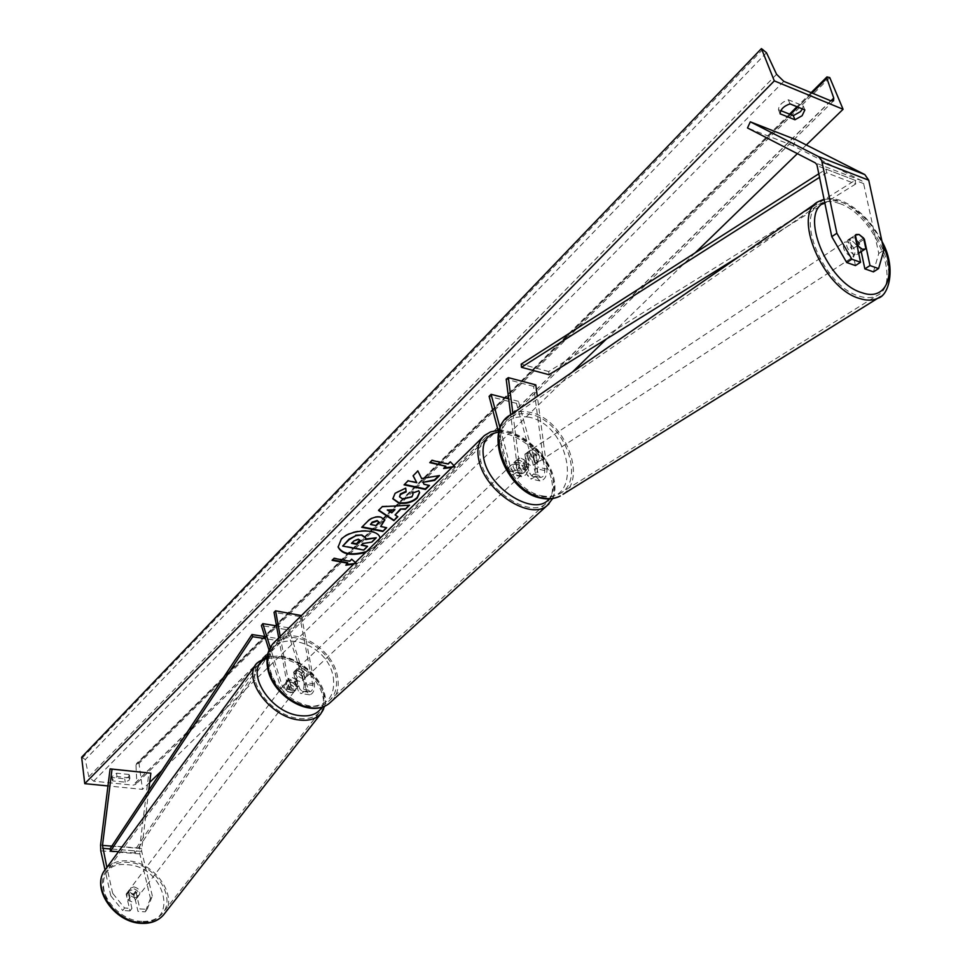 <?xml version="1.0" encoding="UTF-8"?>
<svg xmlns="http://www.w3.org/2000/svg" width="972" height="972" viewBox="0 0 972 972"><rect width="100%" height="100%" fill="white"/><g stroke="black" fill="none" stroke-linecap="round" stroke-linejoin="round"><path stroke-width="0.73" stroke-dasharray="4.86 3.65" d="M296.873 679.938L292.11 677.46L288.538 678.76L291.369 687.739L292.9 689.355C294.917 688.723 295.828 686.597 295.622 682.976L293.629 672.223L294.297 671.445C296.703 669.963 299.267 670.619 301.988 673.426L303.993 684.154C304.2 687.763 303.3 689.877 301.259 690.509L299.728 688.905L296.873 679.938L295.427 681.858L298.27 690.813L300.895 693.571C304.382 692.489 305.937 688.856 305.573 682.672L303.556 671.944C300.834 669.137 298.27 668.469 295.865 669.963L295.209 670.729L297.189 681.494L288.247 680.23C288.599 686.439 287.044 690.096 283.581 691.201L280.981 688.431L269.025 650.074M297.189 681.494C297.554 687.69 295.998 691.335 292.536 692.428L289.923 689.658L287.092 680.679L290.652 679.367L295.427 681.858M301.417 615.568L314.418 683.923C314.794 690.084 313.239 693.704 309.74 694.786L307.103 692.028L287.019 629.649L261.395 625.591M301.32 615.045L299.777 616.564L312.826 685.394C313.057 688.99 312.146 691.104 310.104 691.736L308.561 690.132L288.429 627.742L287.019 629.649M278.697 637.924L286.667 681.712C286.874 685.345 285.975 687.471 283.945 688.115L282.439 686.499L270.252 647.522M280.24 636.405L288.247 680.23M288.429 627.742L276.498 625.847M299.777 616.564L274.043 612.36M301.988 673.426L303.556 671.944M288.538 678.76L287.092 680.679M293.629 672.223L295.209 670.729M124.586 908.006L122.691 910.497L110.832 895.856L112.703 893.353L124.586 908.006L131.925 908.456L128.037 891.591L131.572 889.988L135.959 892.114L134.075 894.592L137.988 911.408L145.253 911.845L147.149 909.367L139.883 908.929L137.988 911.408M131.925 908.456L130.029 910.934L126.153 894.082L129.689 892.478L134.075 894.592M147.149 909.367L152.337 895.917L150.441 898.383L139.834 853.89L139.604 848.131L148.862 772.934M152.337 895.917L141.56 850.755L148.716 790.43M112.703 893.353L106.884 867.486M135.959 892.114L139.883 908.929M130.029 910.934L122.691 910.497M110.832 895.856L105.037 869.976M150.441 898.383L145.253 911.845M128.037 891.591L126.153 894.082M855.433 265.575L849.88 239.076L854.971 235.698M849.88 239.076L851.01 237.873L853.963 237.848L859.272 242.453L861.216 251.639M873.439 271.868L878.761 253.473L863.44 182.712L861.787 180.816L793.176 145.751L796.007 139.761M878.761 253.473L883.876 250.181M793.176 145.751L747.492 127.964M859.272 242.453L863.889 239.416M524.904 454.276L526.447 466.341C526.411 470.509 525.05 472.817 522.353 473.255L520.433 471.116L517.323 459.525L517.955 458.772C520.336 457.423 523.082 458.371 526.192 461.603L529.327 473.157L531.259 475.296C533.956 474.871 535.329 472.562 535.353 468.407L533.786 456.378L529.023 452.782L526.131 453.086L524.904 454.276L528.331 451.628L531.222 451.324L535.997 454.932L537.577 466.973C537.516 474.105 535.183 478.042 530.554 478.795L527.249 475.114L524.127 463.571C521.004 460.339 518.258 459.392 515.877 460.74L515.257 461.493L518.355 473.072L508.842 470.898L512.123 474.579C516.727 473.814 519.06 469.841 519.121 462.672L512.864 413.294M535.791 384.876L533.628 386.394L544.757 470.594C544.733 474.737 543.36 477.033 540.651 477.459L538.719 475.32L518.441 401.339L516.424 403.319L536.629 477.264L539.946 480.933C544.587 480.204 546.932 476.28 546.981 469.16L537.309 396.357M500.07 428.057L510.92 468.917L512.827 471.068C515.512 470.618 516.885 468.31 516.922 464.118L510.689 414.789M498.721 432.662L508.842 470.898M518.355 473.072L521.648 476.754C526.265 476.001 528.598 472.04 528.659 464.895L527.103 452.818M533.628 386.394L506.193 379.177M518.441 401.339L508.672 398.836M516.424 403.319L489.098 396.357M526.192 461.603L524.127 463.571M533.786 456.378L535.997 454.932M517.323 459.525L515.257 461.493M302.778 680.388L301.344 672.746L303.24 670.959L305.512 675.005L304.673 678.614L302.499 680.667L305.658 677.691L306.775 673.815C304.649 668.627 301.539 666.841 297.444 668.457L296.326 672.308C298.44 677.496 301.551 679.294 305.658 677.691M297.347 677.569L295.063 673.499L295.925 669.902L294.042 671.688L295.464 679.355L297.347 677.569L295.925 669.902M295.464 679.355L299.182 681.372L302.499 680.667M512.997 466.669C515.695 472.356 519.121 474.543 523.264 473.23L524.09 469.233C521.381 463.547 517.955 461.372 513.811 462.708L512.997 466.669M527.699 469.063L525.463 460.813L522.972 463.17L525.743 467.666L525.196 471.408L527.699 469.063L524.017 469.755L519.923 467.253L517.432 469.622L514.65 465.09L515.221 461.36L517.699 458.991L519.923 467.253M525.463 460.813L521.369 458.322L517.699 458.991M301.344 672.746L297.626 670.729L294.042 671.688M304.673 678.614L303.24 670.959M525.196 471.408L522.972 463.17M515.221 461.36L517.432 469.622M510.932 468.626C513.629 474.312 517.043 476.499 521.186 475.174L522.013 471.177C519.315 465.503 515.889 463.328 511.746 464.665L510.932 468.626M308.367 672.32L307.237 676.208C303.13 677.812 300.02 676.014 297.906 670.814L299.012 666.962C303.118 665.346 306.229 667.132 308.367 672.32M269.657 666.719C268.053 656.501 270.338 648.543 276.498 642.881C292.997 626.818 331.598 648.871 335.887 676.305C337.794 687.119 335.352 695.478 328.548 701.371C312.036 716.643 273.363 694.178 269.657 666.719M551.112 477.884C544.101 448.566 501.868 421.787 485.988 437.157C480.034 442.576 478.358 450.753 480.946 461.724C487.288 491.139 529.959 518.453 545.778 503.715C552.339 498.089 554.113 489.475 551.112 477.884M135.57 891.239L133.456 894.033L129.689 892.478L126.53 893.584L128.061 900.242L131.84 901.797L134.999 900.679L137.927 896.087L137.429 893.547L135.57 891.239L137.125 897.885M134.914 897.751L138.158 896.536C139.616 892.624 137.805 889.915 132.739 888.432L129.47 889.659C128.037 893.572 129.847 896.269 134.914 897.751M292.22 690.8L295.524 689.853C296.727 686.038 294.625 683.182 289.219 681.287L285.89 682.247C284.687 686.062 286.801 688.917 292.22 690.8M294.443 681.627L296.606 688.419L297.055 685.151L294.443 681.627L296.181 679.331L292.11 677.46L288.891 678.298L286.461 682.842L289.291 687.398L287.153 680.594M296.606 688.419L298.343 686.123L295.136 686.973L291.041 685.102L289.291 687.398M291.041 685.102L288.891 678.298M296.181 679.331L298.343 686.123M133.456 894.033L134.999 900.679M128.644 890.777L127.94 894.106L130.187 897.435L128.644 890.777L126.53 893.584M128.061 900.242L130.187 897.435M290.774 692.708L294.066 691.76C295.281 687.945 293.18 685.09 287.773 683.194L284.444 684.154C283.241 687.969 285.355 690.825 290.774 692.708M133.917 886.877C138.996 888.359 140.794 891.069 139.348 894.981L136.104 896.196C131.026 894.714 129.215 892.017 130.649 888.092L133.917 886.877M141.973 921.359C115.729 921.019 92.291 886.221 107.054 870.256C112.023 864.436 119.07 861.799 128.195 862.346C154.354 863.221 177.426 897.776 162.081 913.874C157.33 919.208 150.624 921.699 141.973 921.359M279.887 658.178C270.301 656.902 263.133 658.967 258.394 664.398C244.13 679.185 271.382 716.036 298.89 718.454C307.966 719.462 314.77 717.482 319.326 712.5C334.028 697.544 307.249 661.167 279.887 658.178M365.569 552.461L376.772 546.13L380.052 538.221L376.65 545.608L366.456 551.586M379.967 537.893L379.918 537.625C378.74 527.565 350.576 528.318 341.136 538.767L338.074 546.774M780.832 110.65L778.463 109.702C778.839 105.231 782.144 101.926 788.353 99.776L803.224 105.839L804.889 109.933M803.224 105.839L802.459 108.949M129.106 774.49L116.555 773.19L111.841 776.737L112.23 777.527L124.756 778.803L128.766 776.835L129.106 774.49L129.543 777.855L116.98 776.567L112.266 780.103L112.655 780.893L125.194 782.168L129.203 780.2L129.543 777.855M149.712 782.375L142.495 789.373L107.965 785.947M806.31 144.974L797.368 153.649M695.187 252.841L606.407 339.034M572.35 372.082L161.862 770.577M353.662 564.173L356.87 563.76L355.388 562.472M453.9 465.552L455.333 467.058L451.956 467.471M81.636 757.224L85.293 759.557L88.792 776.786L93.64 781.196L133.055 785.145L135.74 784.355L136.785 781.646L135.959 764.964L136.457 763.652L139.008 763.385L142.495 789.373M829.76 77.566L139.008 763.385M112.23 777.527L112.655 780.893M124.756 778.803L125.194 782.168M116.555 773.19L116.98 776.567M778.463 109.702L780.091 113.809M788.353 99.776L790.005 103.895M367.428 545.863L363.698 549.545L342.618 545.535M371.924 542.072L362.714 543.02L361.62 544.745M371.802 541.55L376.164 537.237M365.715 537.832L365.824 538.986M331.974 559.811L334.052 558.365M354.294 563.553L356.76 563.238L351.633 558.791L349.653 560.759L333.943 557.843M347.672 562.715L346.433 564.574M430.171 462.21L431.847 459.853L448.007 463.523L450.243 461.311L455.333 467.058M455.2 466.524L452.6 466.839M444.301 467.848L443.657 468.492M443.536 467.945L445.759 465.734M438.737 475.709L421.483 478.03L417.887 470.983M428.944 485.368L423.865 483.752L422.929 481.76M416.684 482.185L407.948 480.277L404.486 484.421M417.766 470.448L413.185 475.697M370.356 523.944L376.079 525.597M375.957 525.062L378.643 521.794M362.143 526.873L367.477 520.87C371.28 517.238 375.69 515.828 380.72 516.63L384.803 519.619M380.55 525.986L386.686 527.711M392.797 498.527L395.021 492.731L405.701 488.138M399.541 496.546L402.712 498.527L411.812 496.352L412.954 493.898M412.468 492.585L418.762 490.824M418.64 490.289L419.552 492.354M387.196 509.51L391.752 512.839M391.631 512.305L394.766 509.207M394.972 514.419L397.852 516.703M378.387 509.899L382.227 506.716M382.105 506.181L409.516 505.197M359.786 539.982L358.401 538.816L353.869 540.347L351.961 542.898M850.804 239.938L847.851 239.963C845.008 244.895 847.013 249.755 853.866 254.567L856.769 254.53C859.637 249.634 857.656 244.762 850.804 239.938M857.122 245.88L851.849 249.342L849.662 238.869C848.058 241.518 848.787 245.005 851.849 249.342M849.662 238.869L855.384 235.078M533.434 449.866L530.542 450.17C527.298 454.847 528.829 459.027 535.11 462.672L537.966 462.38C541.222 457.715 539.715 453.535 533.434 449.866M535.791 453.778L536.981 462.915C538.78 460.388 538.379 457.338 535.791 453.778L533.142 455.528L529.023 452.782L525.366 453.681L528.015 451.931C526.192 454.459 526.593 457.508 529.193 461.08L528.015 451.931M537.966 462.38L533.531 465.26L530.676 465.564L526.545 462.83L529.193 461.08M533.531 465.26L536.981 462.915M526.545 462.83L525.366 453.681M533.142 455.528L534.333 464.652M863.598 238.055L857.875 241.821L860.074 252.258C861.654 249.597 860.913 246.123 857.875 241.821M860.074 252.258L865.821 248.516M535.645 448.396L532.753 448.7C529.521 453.389 531.04 457.569 537.334 461.226L540.189 460.922C543.445 456.257 541.939 452.077 535.645 448.396M850.694 256.632C843.842 251.845 841.837 246.985 844.692 242.052L847.645 242.028C854.485 246.839 856.478 251.699 853.598 256.596L850.694 256.632M839.614 203.573C874.788 214.788 903.207 284.747 876.537 295.828C871.653 298.222 865.773 298.307 858.92 296.047C823.734 286.29 794.185 215.091 820.125 203.756C825.483 200.84 831.983 200.779 839.614 203.573M541.854 495.769C548.366 497.178 554.125 496.583 559.155 493.995C586.432 481.723 564.805 421.253 531.222 414.558C523.981 412.784 517.602 413.465 512.098 416.611C485.781 429.357 508.332 490.204 541.854 495.769M141.681 851.411L109.982 848.908L134.428 850.84L277.506 638.495L264.797 636.526M134.428 850.84L135.011 853.003L278.284 640.645L265.478 638.677M278.284 640.645L277.506 638.495M135.011 853.003L118.475 851.703M549.022 374.718L548.706 371.547L855.141 180.33L826.079 169.128L818.861 173.745M548.706 371.547L521.186 364.123M855.141 180.33L855.737 183.963L826.65 172.809L819.59 177.305M855.737 183.963L740.008 255.94M826.079 169.128L826.65 172.809M314.418 683.923L305.573 682.672M307.103 692.028L298.27 690.813M308.561 690.132L299.728 688.905M312.826 685.394L303.993 684.154M289.923 689.658L280.981 688.431M291.369 687.739L282.439 686.499M295.622 682.976L286.667 681.712M139.604 848.131L100.566 845.008M141.56 848.532L111.816 846.15M139.834 853.89L100.76 850.84M861.787 180.816L815.301 162.883M863.731 183.635L817.221 165.726M536.629 477.264L527.249 475.114M546.981 469.16L537.577 466.973M538.719 475.32L529.327 473.157M544.757 470.594L535.353 468.407M528.659 464.895L519.121 462.672M526.447 466.341L516.922 464.118M520.433 471.116L510.92 468.917M333.36 677.654C335.328 697.179 326.799 706.766 307.796 706.401C287.712 701.577 274.809 688.905 269.05 668.372C260.447 625.628 327.029 636.393 333.36 677.654M331.683 701.201C337.43 694.956 339.374 686.742 337.515 676.548C332.995 647.717 292.451 624.571 275.112 641.459L273.448 643.087M549.107 498.903C553.785 493.278 554.83 485.55 552.23 475.745C546.446 452.77 517.469 429.065 498.563 432.066M482.768 437.157L484.421 435.541C501.09 419.369 545.462 447.485 552.849 478.285C555.741 489.256 554.453 497.786 548.986 503.873M127.223 864.728C165.228 865.979 180.075 925.21 140.576 922.051C100.894 920.958 87.784 860.001 127.223 864.728M164.584 913.558C178.471 895.965 154.354 861.836 127.854 860.888C118.256 860.305 110.844 863.087 105.62 869.211M321.878 707.094C331.622 691.08 306.216 659.891 281.564 657.096L267.057 658.469M255.83 664.569L256.802 663.232C261.796 657.522 269.341 655.335 279.414 656.695C308.16 659.842 336.288 698.054 320.821 713.776M783.797 81.344L93.64 781.196M830.744 100.796L133.055 785.145M762.923 49.232L82.875 757.358M828.351 76.97L137.805 763.263M811.997 93.033L797.854 107.078M790.394 114.502L135.959 764.964M830.926 100.869L136.785 781.646M776.592 74.309L88.792 776.786M766.495 52.731L85.293 759.557M824.778 202.528C829.869 200.062 835.944 200.135 843.003 202.723C859.333 209.794 872.528 223.609 882.576 244.191M880.511 296.569C904.361 281.115 874.241 212.576 839.14 201.277C831.096 198.337 824.256 198.397 818.606 201.483L816.14 203.197M529.181 417.195C508.866 414.4 499.001 424.679 499.608 448.043C502.062 469.379 521.016 492.111 539.448 496.012C583.528 507.141 572.01 425.943 529.181 417.195M510.822 414.716C516.618 411.387 523.337 410.67 530.955 412.541C564.44 419.297 587.878 478.273 563.031 494.274M309.74 694.786L300.895 693.571M310.104 691.736L301.259 690.509M292.9 689.355L283.945 688.115M292.536 692.428L283.581 691.201M288.781 678.407L287.335 680.327M297.444 668.457L295.865 669.963M128.292 891.215L126.421 893.705M851.01 237.873L847.851 239.963M530.542 450.17L528.331 451.628M539.946 480.933L530.554 478.795M540.651 477.459L531.259 475.296M522.353 473.255L512.827 471.068M521.648 476.754L512.123 474.579M513.811 462.708L515.877 460.74M552.691 498.539C555.437 493.144 555.717 485.866 553.518 476.717C547.345 453.098 519.267 428.956 498.114 430.389M523.264 473.23L527.432 469.318M521.186 475.174L307.237 676.208M485.988 437.157L276.498 642.881M545.778 503.715L328.548 701.371M511.746 464.665L299.012 666.962M324.794 705.988C330.164 686.706 304.673 659.04 280.544 656.003L267.264 656.61M137.21 897.788L138.158 896.536M295.524 689.853L296.679 688.322M285.89 682.247L287.044 680.716M128.535 890.899L129.47 889.659M294.066 691.76L139.348 894.981M258.394 664.398L107.054 870.256M319.326 712.5L162.081 913.874M284.444 684.154L130.649 888.092M129.47 775.255L129.908 778.621M811.122 92.668L796.979 106.726M789.519 114.149L136.457 763.652M833.526 100.869L135.74 784.355M111.841 776.737L112.266 780.103M881.981 241.445C871.532 221.385 858.021 207.826 841.448 200.779C834.656 198.458 828.873 197.936 824.098 199.248M858.677 253.291L856.769 254.53M532.753 448.7L844.692 242.052M559.155 493.995L876.537 295.828M512.098 416.611L820.125 203.756M540.189 460.922L853.598 256.596"/><path stroke-width="1.46" d="M301.417 615.568L275.574 610.817L274.043 612.36L278.697 637.924M275.574 610.817L280.24 636.405M269.025 650.074L261.395 625.591L262.792 623.659L276.498 625.847M270.252 647.522L262.792 623.659M105.037 869.976L100.76 850.84L100.566 845.008L110.103 768.876L112.035 769.131L102.485 845.397L106.884 867.486M148.716 790.43L150.842 773.19L110.103 768.876M150.842 773.19L112.035 769.131M860.56 262.258L851.849 259.196L836.868 233.256L831.777 236.658L846.709 262.537L855.433 265.575L860.56 262.258L854.971 235.698L856.101 234.495L859.054 234.471L864.363 239.1L870.001 265.563L878.579 268.588L873.439 271.868L864.849 268.867L870.001 265.563M878.579 268.588L883.876 250.181L868.725 180.209L864.825 174.583L796.007 139.761L750.323 121.828L818.339 156.504L821.619 160.307L836.868 233.256M831.777 236.658L816.942 164.778L815.301 162.883L747.492 127.964L750.323 121.828M861.216 251.639L864.849 268.867M846.709 262.537L851.849 259.196M537.309 396.357L535.791 384.876L508.344 377.646L512.864 413.294M498.721 432.662L489.098 396.357L491.103 394.34L500.07 428.057M510.689 414.789L506.193 379.177L508.344 377.646M508.672 398.836L491.103 394.34M379.967 537.893L380.04 538.16C378.861 528.088 350.685 528.853 341.245 539.302L338.122 547.042C341.755 554.332 350.904 556.13 365.569 552.461M338.074 546.774C342.193 554.076 351.657 555.68 366.456 551.586M804.889 109.933L802.082 115.741L794.95 119.763L780.091 113.809C780.48 109.35 783.784 106.045 790.005 103.895L804.889 109.933M802.459 108.949L800.43 111.646L793.31 115.668L780.832 110.65M418.762 490.824L419.625 492.622L417.182 498.15C412.189 502.475 406.077 504.128 398.836 503.119L392.846 498.794L395.142 493.266L405.701 488.138L406.162 491.881L400.525 494.469L399.577 496.826L402.833 499.061L411.934 496.886L413.027 494.165L412.59 493.12L418.762 490.824M380.842 517.165L384.876 519.886L380.672 526.52L386.686 527.711L382.871 531.477L361.718 527.298L367.598 521.405C371.401 517.772 375.812 516.363 380.842 517.165M421.617 478.564L417.887 470.983L413.088 475.806L416.806 482.72L408.082 480.824L404.073 484.846L425.469 489.463L429.503 485.49L423.986 484.287L423.051 482.294L434.654 480.399L439.551 475.563L421.617 478.564M107.965 785.947L84.758 783.651L81.636 757.224L761.428 48.6L766.495 52.731L776.592 74.309L783.797 81.344L830.744 100.796L833.526 100.869L833.757 98.087L826.856 78.27L826.953 76.922L829.76 77.566L843.076 109.277L806.31 144.974M797.368 153.649L695.187 252.841M606.407 339.034L572.35 372.082M161.862 770.577L149.712 782.375M843.076 109.277L774.307 80.883L84.758 783.651M332.509 559.908L347.672 562.715L345.813 565.194L353.662 564.173M347.782 563.238L332.084 560.334L334.052 558.365L349.762 561.281L351.743 559.325L355.388 562.472M451.956 467.471L443.657 468.492L445.893 466.281L429.758 462.636L431.981 460.4L448.141 464.069L450.376 461.846L453.9 465.552M400.549 509.571L395.094 514.953L397.852 516.703L393.854 520.64L378.509 510.434L382.227 506.716L409.516 505.197L405.324 509.328L400.428 509.036L395.094 514.953M774.307 80.883L761.428 48.6M793.31 115.668L794.95 119.763M361.936 535.499L365.788 538.099L365.691 539.557L376.286 537.771L371.924 542.072L362.823 543.542L361.183 545.171L367.55 546.385L363.807 550.079L342.727 546.07L349.082 539.703L355.788 535.742L361.888 534.977L365.715 537.832M342.727 546.07L348.96 539.168L355.788 535.742M355.679 535.207L361.827 534.965M361.62 544.745L367.55 546.385M365.824 538.986L376.286 537.771M346.433 564.574L354.294 563.553M452.6 466.839L444.301 467.848M430.171 462.21L445.893 466.281M423.051 482.294L434.533 479.864L438.737 475.709M404.486 484.421L425.335 488.928L428.944 485.368M413.185 475.697L416.806 482.72M377.27 521.053L372.264 522.693L370.478 524.479L376.079 525.597L378.74 522.049L377.148 520.518L372.142 522.158L370.478 524.479M378.643 521.794L377.148 520.518M384.803 519.619L380.672 526.52M386.139 527.602L382.871 531.477M382.749 530.955L362.143 526.873M419.552 492.354L417.049 497.615C412.067 501.941 405.956 503.593 398.714 502.585L392.797 498.527M405.652 488.151L406.162 491.881M406.041 491.334L400.403 493.922L399.541 496.546M412.954 493.898L412.723 493.071M391.752 512.839L394.875 509.741L387.318 510.045L391.752 512.839M387.318 510.045L394.875 509.741M397.451 516.448L393.854 520.64M393.733 520.105L378.788 510.166M408.811 505.246L405.324 509.328M405.203 508.793L400.428 509.036M358.583 539.351L353.978 540.882L351.536 543.324L356.615 544.296L359.883 540.238L358.583 539.351M351.961 542.898L356.493 543.761L359.786 539.982M859.054 234.471L855.384 235.078L857.596 245.564L862.164 249.148L865.068 249.124L865.821 248.516L863.598 238.055L859.054 234.471M118.475 851.703L110.565 851.083L109.982 848.908L251.967 634.534L264.797 636.526M265.478 638.677L252.732 636.709L251.967 634.534M110.565 851.083L252.732 636.709M818.861 173.745L521.186 364.123L521.478 367.319L549.022 374.718L740.008 255.94M819.59 177.305L521.478 367.319M109.982 848.908L102.582 848.313M111.816 846.15L102.485 845.397M868.725 180.209L822.178 162.178M864.825 174.583L818.339 156.504M482.768 437.157L275.112 641.459C268.661 647.413 266.267 655.748 267.944 666.476C271.82 695.32 312.449 718.928 329.8 702.902L331.683 701.201M498.563 432.066C485.587 434.52 480.739 443.815 484.02 459.963C490.556 490.325 535.742 516.958 549.107 498.903M548.986 503.873L547.224 505.464C530.615 520.919 485.769 492.209 479.123 461.299C476.414 449.793 478.175 441.215 484.421 435.541L490.641 431.86L498.114 430.389M267.264 656.61L256.802 663.232C241.834 678.772 270.483 717.494 299.376 720.009C308.902 721.078 316.046 718.988 320.821 713.776L163.43 915.029C158.108 920.958 150.83 923.728 141.596 923.351C114.186 922.926 89.776 887.12 105.62 869.211C90.117 885.978 114.757 922.537 142.325 922.89C151.401 923.242 158.436 920.618 163.43 915.029L164.584 913.558M267.057 658.469C242.186 666.78 268.187 712.877 300.081 715.659C310.651 716.765 317.917 713.91 321.878 707.094M826.856 78.27L811.997 93.033M797.854 107.078L790.394 114.502M833.757 98.087L830.926 100.869M882.576 244.191C897.107 274.481 886.294 301.733 861.848 292.681C827.16 282.986 798.534 212.467 824.778 202.528M824.098 199.248L818.606 201.483C791.378 213.39 822.458 288.234 859.418 298.44C866.599 300.785 872.759 300.713 877.874 298.21L880.511 296.569M542.121 497.858C506.91 492.039 483.193 428.105 510.822 414.716C482.185 429.843 505.671 492.039 540.991 498.138C548.111 499.669 554.526 498.952 560.249 495.999C554.988 498.709 548.949 499.329 542.121 497.858M563.031 494.274L877.874 298.21C888.87 295.974 896.731 267.397 881.981 241.445M552.691 498.539L547.224 505.464L329.8 702.902C311.247 719.474 271.492 696.037 267.531 667.412C265.915 657.57 267.883 649.466 273.448 643.087M320.821 713.776L324.794 705.988M105.62 869.211L255.83 664.569M826.88 76.995L811.122 92.668M796.979 106.726L789.519 114.149M816.14 203.197L510.822 414.716M865.068 249.124L858.677 253.291"/></g></svg>

